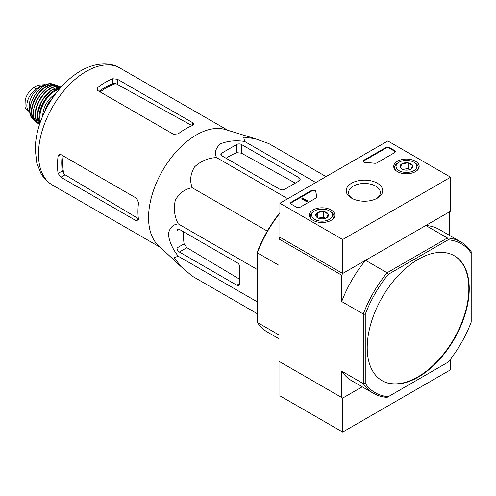 <?xml version="1.0" encoding="UTF-8"?>
<svg xmlns="http://www.w3.org/2000/svg" width="496" height="496" viewBox="0 0 496 496"><rect width="100%" height="100%" fill="white"/><g stroke="black" fill="none" stroke-linecap="round" stroke-linejoin="round"><path stroke-width="0.74" d="M180.86 266.445L158.41 245.57A67.561 39.01 -60 0 1 150.189 202.492A67.561 39.01 -60 0 1 225.389 129.561L254.814 138.595M326.046 176.613L268.844 143.592L255.105 138.688L243.716 137.138L244.578 141.422C235.848 140.12 227.869 140.901 220.639 143.772C215.661 147.926 214.297 152.532 216.56 157.598C208.221 157.926 200.861 161.045 194.494 166.966C190.328 174.164 189.596 181.108 192.293 187.792C185.144 188.802 179.502 192.907 175.355 200.111C173.42 208.605 174.394 216.529 178.281 223.901C172.782 224.459 169.477 227.943 168.349 234.335C169.452 241.998 172.763 249.308 178.281 256.252L174.139 257.66L181.17 266.736L192.293 276.185L257.343 313.745M60.884 177.239L136.028 220.621L137.938 220.931L138.446 219.226A67.561 39.01 -60 0 1 138.539 202.635L136.617 198.307L60.884 154.585L59.08 154.498L58.094 156.19A67.561 39.01 120 0 0 58.094 173.408L60.884 177.239L65.1 174.803L63.792 173.699A61.709 35.625 -60 0 1 63.203 155.924M62.174 155.329A61.591 35.563 120 0 0 62.378 170.94L63.792 173.699M138.899 218.965L65.1 174.803M100.149 91.927A61.709 35.625 -60 0 1 115.841 83.551L112.741 83.706A61.591 35.563 120 0 0 99.119 91.332M97.83 90.588L173.563 134.317L178.275 133.815A67.561 39.01 -60 0 1 192.597 125.445L193.812 124.149L192.597 122.648L117.453 79.261L112.741 78.765A67.561 39.01 120 0 0 97.83 87.37L96.856 89.069L97.83 90.588L97.83 87.37M115.841 83.551L191.196 125.184M54.833 94.866L53.041 95.902L53.779 96.329M53.041 95.902L51.677 99.417M221.83 155.794L279.905 189.323A3.329 1.922 0 0 0 284.611 189.323L298.933 181.052A4.16 2.406 0 0 0 300.154 179.354A4.16 2.406 0 0 0 298.933 177.655L241.447 144.466A3.329 1.922 0 0 0 236.741 144.466L221.83 153.072A3.329 1.922 0 0 0 220.856 154.436A3.329 1.922 0 0 0 221.83 155.794L221.83 153.072M216.56 157.598L287.767 198.716M244.578 141.422L315.791 182.534M178.281 256.252L257.343 301.897M178.281 223.901L257.343 269.545M192.293 187.792L267.307 231.099M179.354 252.024L236.84 285.212A4.16 2.406 -120 0 0 238.917 285.417A4.16 2.406 -120 0 0 239.779 283.514L239.779 266.972A3.329 1.922 -120 0 0 237.429 262.899L179.354 229.369A3.329 1.922 -120 0 0 177.686 229.202A3.329 1.922 -120 0 0 176.998 230.727L176.998 247.944A3.329 1.922 -120 0 0 179.354 252.024L186.88 247.678L184.115 243.834A64.74 37.38 120 0 1 183.619 231.83M381.957 380.593A72.143 41.652 120 0 0 417.83 376.91A72.143 41.652 120 0 0 464.907 313.515A72.143 41.652 120 0 0 454.1 255.645M418.227 377.134A72.143 41.652 120 0 0 465.353 313.565A72.143 41.652 120 0 0 454.299 255.756A72.143 41.652 120 0 0 398.703 275.082A72.143 41.652 120 0 0 367.214 347.684A72.143 41.652 120 0 0 382.156 380.711A72.143 41.652 120 0 0 418.227 377.134M373.544 393.359L351.962 380.897A87.401 50.462 120 0 1 341.707 371.157L363.289 383.619A87.401 50.462 -60 0 0 373.544 393.359A87.401 50.462 -60 0 0 387.103 397.37L388.343 396.657A86.019 49.662 -60 0 1 365.254 383.321L363.289 383.619L363.289 314.011A87.401 50.462 -60 0 1 387.103 272.763L388.343 274.313L448.111 239.81A86.019 49.662 -60 0 1 471.2 253.14L471.2 251.708A87.401 50.462 -60 0 0 460.945 241.974L439.363 229.512A87.401 50.462 120 0 0 425.804 225.5L447.386 237.962A87.401 50.462 -60 0 1 460.945 241.974M448.111 239.81L447.386 237.962L387.103 272.763L365.521 260.307L342.686 273.488L341.707 275.187L341.707 301.549L363.289 314.011L365.254 314.309A86.019 49.662 -60 0 1 388.343 274.313M471.2 253.14L471.2 322.152A86.019 49.662 -60 0 1 448.111 362.148L388.343 396.657M365.254 383.321L365.254 314.309M278.926 338.731L267.592 332.19A87.401 50.462 120 0 1 257.343 322.45L278.926 334.912L278.926 361.274L342.686 398.09L362.216 386.818L342.686 398.09L342.686 432.072L450.597 369.774L450.597 358.999M279.905 213.15A87.401 50.462 120 0 0 257.343 252.842L278.926 265.304L278.926 238.936L279.905 237.237L279.905 203.255L387.816 140.951L450.597 177.202L342.686 239.506L279.905 203.255M450.597 177.202L450.597 211.184L342.686 273.488L279.905 237.237L342.686 273.488L342.686 239.506M341.707 275.187L278.926 238.936M365.521 260.307A87.401 50.462 120 0 0 341.707 301.549M341.707 371.157L341.707 397.525M449.618 235.433L449.618 212.883L448.638 212.319L425.804 225.5M279.905 212.666A86.019 49.662 120 0 0 257.343 252.005L257.343 322.45M226.095 158.255A64.74 37.38 120 0 1 236.741 152.687L241.447 153.159L295.312 183.148M239.779 279.329L186.88 247.678M342.686 398.09L279.905 361.844L279.905 395.827L342.686 432.072M415.456 161.243A12.729 7.347 180 0 1 419.182 166.532A12.729 7.347 180 0 1 406.453 173.792A12.729 7.347 180 0 1 393.725 166.532A12.729 7.347 180 0 1 401.512 159.669A12.729 7.347 180 0 1 415.456 161.243M331.086 209.951A12.729 7.347 180 0 1 334.812 215.239A12.729 7.347 180 0 1 322.09 222.499A12.729 7.347 180 0 1 309.361 215.239A12.729 7.347 180 0 1 317.142 208.376A12.729 7.347 180 0 1 331.086 209.951M377.375 183.229A18.253 10.54 180 0 1 377.375 198.133A18.253 10.54 180 0 1 351.559 198.133A18.253 10.54 180 0 1 351.559 183.229A18.253 10.54 180 0 1 377.375 183.229M300.309 207.105A2.778 1.6 180 0 1 296.385 207.105L291.481 204.278A2.778 1.6 180 0 1 290.668 203.143A2.778 1.6 180 0 1 291.481 202.008L311.209 190.619A2.778 1.6 180 0 1 314.185 190.259A2.778 1.6 180 0 1 315.94 191.698A48.558 28.036 180 0 0 316.956 196.466A2.778 1.6 180 0 1 317.012 196.8A2.778 1.6 180 0 1 316.2 197.929L300.309 207.105M377.022 162.818A2.778 1.6 180 0 1 374.486 163.252A48.558 28.036 180 0 0 366.222 162.663A2.778 1.6 180 0 1 363.549 161.064A2.778 1.6 180 0 1 364.362 159.929L385.659 147.634A2.778 1.6 180 0 1 389.583 147.634L394.487 150.468A2.778 1.6 180 0 1 395.3 151.602A2.778 1.6 180 0 1 394.487 152.737L377.022 162.818M352.458 198.617A15.878 9.17 180 0 1 348.589 192.622A15.878 9.17 180 0 1 358.391 184.152A15.878 9.17 180 0 1 375.695 186.136A15.878 9.17 180 0 1 380.345 192.622A15.878 9.17 180 0 1 376.476 198.617M290.73 203.484A2.778 1.6 180 0 1 291.481 202.69L311.209 191.301A2.778 1.6 180 0 1 314.185 190.941A2.778 1.6 180 0 1 315.94 192.374L315.94 191.698M316.956 196.466L316.956 197.129A48.558 28.036 180 0 1 315.94 192.374M307.371 200.762L306.782 201.103L301.878 198.27L302.467 197.929L306.609 200.322L307.179 199.969L307.371 201.444L306.782 201.785L306.782 201.103M307.47 200.142L307.371 200.874M306.782 201.785L301.878 198.952L301.878 198.27M363.611 161.405A2.778 1.6 180 0 1 364.362 160.611L385.659 148.316A2.778 1.6 180 0 1 389.583 148.316L394.487 151.15A2.778 1.6 180 0 1 395.238 151.943M315.896 216.107A6.411 3.701 180 0 1 317.558 212.536A6.411 3.701 180 0 1 323.745 211.575A6.411 3.701 180 0 1 328.278 214.191L326.616 217.763A6.411 3.701 180 0 1 320.428 218.724A6.411 3.701 180 0 1 317.558 217.763A6.411 3.701 180 0 1 315.896 216.107L317.558 212.536L323.745 211.575L328.278 214.191A6.411 3.701 180 0 1 326.616 217.763M313.751 211.47L314.731 210.899A10.404 6.008 180 0 1 329.443 210.899A10.404 6.008 180 0 1 329.443 219.399A10.404 6.008 180 0 1 314.731 219.399A10.404 6.008 180 0 1 314.731 210.899L313.751 211.47A11.792 6.808 180 0 0 310.298 216.281L310.298 217.918M329.443 210.899L330.429 211.47A11.792 6.808 180 0 1 333.882 216.281A11.792 6.808 180 0 1 332.828 219.089M311.345 219.089A11.792 6.808 180 0 1 310.298 216.281M318.68 218.283A5.549 3.205 180 0 1 320.652 217.719L318.215 218.097M325.531 218.271L323.745 217.242L320.652 217.719A5.549 3.205 180 0 1 325.494 218.283M323.745 217.242L323.745 211.575M317.558 217.707L317.558 212.536M400.266 167.4A6.411 3.701 180 0 1 401.921 163.823A6.411 3.701 180 0 1 408.115 162.868A6.411 3.701 180 0 1 412.641 165.484L410.986 169.055A6.411 3.701 180 0 1 404.798 170.016A6.411 3.701 180 0 1 401.921 169.055A6.411 3.701 180 0 1 400.266 167.4L401.921 163.823L408.115 162.868L412.641 165.484A6.411 3.701 180 0 1 410.986 169.055M398.114 162.762L399.094 162.192A10.404 6.008 180 0 1 413.813 162.192A10.404 6.008 180 0 1 413.813 170.686A10.404 6.008 180 0 1 399.094 170.686A10.404 6.008 180 0 1 399.094 162.192L398.114 162.756A11.792 6.808 180 0 1 398.114 162.756A11.792 6.808 180 0 0 394.661 167.574L394.661 169.204M413.813 162.192L414.792 162.762A11.792 6.808 180 0 1 418.246 167.574A11.792 6.808 180 0 1 417.198 170.382M395.715 170.382A11.792 6.808 180 0 1 394.661 167.574M403.05 169.576A5.549 3.205 180 0 1 405.015 169.012L402.578 169.39M409.894 169.564L408.115 168.528L405.015 169.012A5.549 3.205 180 0 1 409.857 169.576M408.115 168.528L408.115 162.868M401.921 169L401.921 163.823M29.934 111.947A13.597 7.849 -60 0 1 29.667 111.811L25.959 109.256L24.974 107.043L25.228 99.845L25.959 97.532C27.844 93.012 30.479 89.646 33.864 87.426L37.69 85.219L44.702 84.68M29.667 111.811A13.597 7.849 -60 0 1 27.584 100.911A13.597 7.849 -60 0 1 36.468 88.933L40.294 86.726A13.597 7.849 -60 0 1 44.801 85.417M29.872 110.112A15.258 8.81 -60 0 1 32.321 95.43A15.258 8.81 -60 0 1 43.809 85.969M58.094 156.19L60.884 154.585M58.094 173.408L62.378 170.94M136.028 220.621L138.446 219.226M112.741 83.706L112.741 78.765M117.453 84.134L117.453 79.261M192.597 125.445L192.597 122.648M160.326 247.349L52.471 185.082A67.561 39.01 -60 0 1 52.471 107.068A67.561 39.01 -60 0 1 120.038 68.057L227.893 130.33M298.933 181.052L298.933 177.655M241.447 153.159L241.447 144.466M236.741 152.687L236.741 144.466M236.84 285.212L239.779 283.514M176.998 230.727L179.354 229.369M176.998 247.944L184.115 243.834M291.481 202.69L291.481 202.008M311.209 191.301L311.209 190.619M307.179 200.651L307.179 200.31M394.487 151.15L394.487 150.468M389.583 148.316L389.583 147.634M385.659 148.316L385.659 147.634M364.362 160.611L364.362 159.929M33.864 87.426L36.468 88.933M37.69 85.219L40.294 86.726M45.489 110.131A21.923 12.654 -60 0 1 51.634 99.479M45.006 110.806A16.095 9.294 -60 0 1 51.925 98.785L47.858 104.538L44.721 111.681M42.799 115.878A17.205 9.932 -60 0 1 55.267 94.283M40.461 121.78A21.365 12.332 -60 0 1 44.28 102.337A21.365 12.332 -60 0 1 59.21 89.311M40.052 122.94A21.917 12.654 -60 0 1 43.605 101.947A21.917 12.654 -60 0 1 60.01 88.375M39.63 124.192A21.855 12.617 -60 0 1 41.869 100.942A21.855 12.617 -60 0 1 60.884 87.377M37.361 115.233A21.576 12.456 -60 0 1 51.987 89.894M39.606 124.273A21.347 12.326 -60 0 1 39.971 99.845A21.347 12.326 -60 0 1 60.94 87.321M36.847 122.537L39.513 124.552A21.626 12.487 -60 0 1 38.93 124.161A21.626 12.487 -60 0 1 39.618 99.646A21.626 12.487 -60 0 1 60.506 86.788A21.626 12.487 -60 0 1 61.132 87.098L58.057 85.796A21.309 12.301 -60 0 0 37.808 98.599A21.309 12.301 -60 0 0 36.847 122.537C24.738 114.402 44.962 79.379 58.057 85.796M33.585 110.565A21.03 12.146 -60 0 1 46.06 88.958M35.191 120.671A20.503 11.836 -60 0 1 36.072 97.6A20.503 11.836 -60 0 1 55.614 85.3M35.7 121.371A20.776 11.997 -60 0 1 34.447 120.447A20.776 11.997 -60 0 1 35.706 97.383A20.776 11.997 -60 0 1 55.044 84.76A20.776 11.997 -60 0 1 56.476 85.386L52.681 84.091A20.255 11.693 -60 0 0 34.15 96.491A20.255 11.693 -60 0 0 32.68 118.736C22.605 110.174 40.232 79.645 52.681 84.091M52.471 185.082C47.591 182.212 43.722 178.256 40.858 173.228L36.772 162.893L35.228 149.011C35.569 134.379 39.903 119.716 48.236 105.022C56.916 90.055 67.654 78.715 80.464 70.99C95.716 62.068 110.819 62.229 120.038 68.057M333.882 216.281L333.882 217.918M418.246 167.574L418.246 169.204M44.708 84.673L45.44 85.101M39.624 124.205L37.367 114.012L41.776 100.886L50.933 90.508L60.89 87.37M32.68 118.736L35.706 121.384M25.228 99.845L24.967 107.043"/></g></svg>
